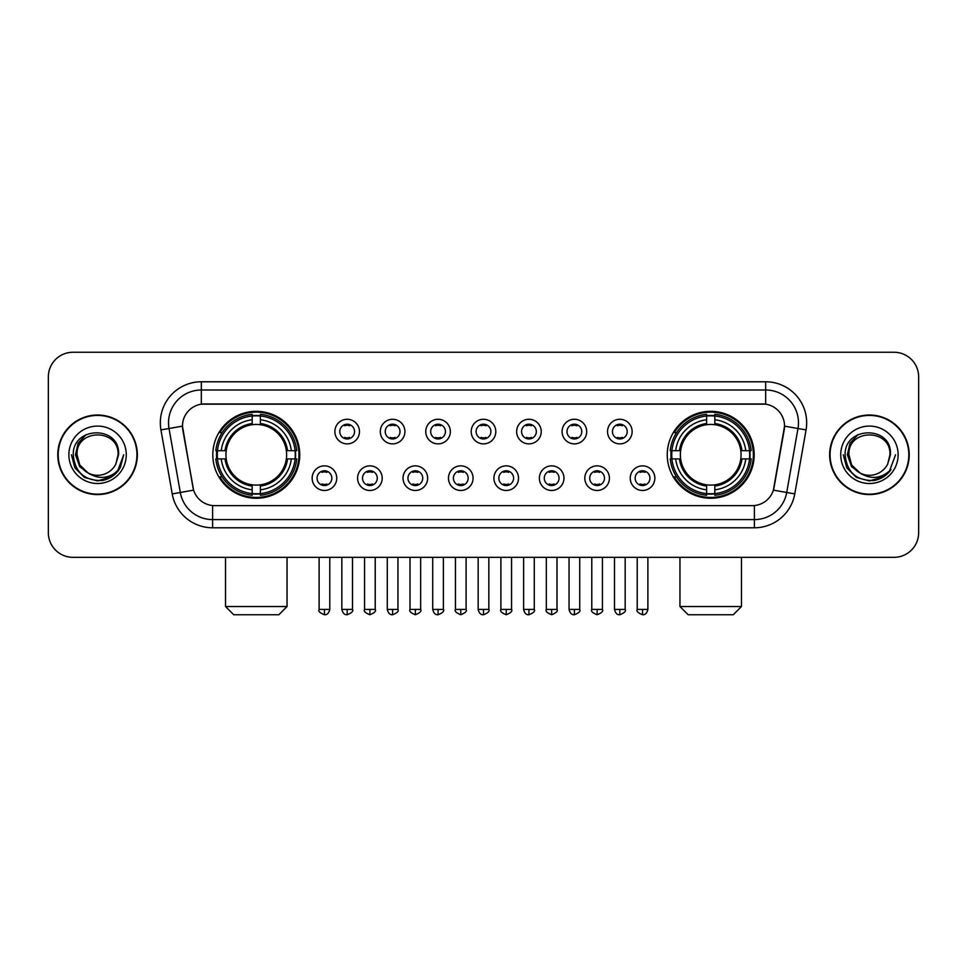 <?xml version="1.0" encoding="UTF-8"?>
<svg xmlns="http://www.w3.org/2000/svg" width="967" height="967" viewBox="0 0 967 967"><rect width="100%" height="100%" fill="white"/><g stroke="black" fill="none" stroke-linecap="round" stroke-linejoin="round"><path stroke-width="1.45" d="M667.242 454.792A43.479 43.479 0 0 0 710.709 498.259A43.479 43.479 0 0 0 754.187 454.792A43.479 43.479 0 0 0 710.709 411.313A43.479 43.479 0 0 0 667.242 454.792M212.813 454.792A43.479 43.479 0 0 0 256.291 498.259A43.479 43.479 0 0 0 299.758 454.792A43.479 43.479 0 0 0 256.291 411.313A43.479 43.479 0 0 0 212.813 454.792M336.758 478.169A12.305 12.305 0 0 1 324.453 490.474A12.305 12.305 0 0 1 312.148 478.169A12.305 12.305 0 0 1 324.453 465.864A12.305 12.305 0 0 1 336.758 478.169M317.067 478.169A7.385 7.385 0 0 0 324.453 485.555A7.385 7.385 0 0 0 331.838 478.169A7.385 7.385 0 0 0 324.453 470.784A7.385 7.385 0 0 0 317.067 478.169M382.195 478.169A12.305 12.305 0 0 1 369.89 490.474A12.305 12.305 0 0 1 357.585 478.169A12.305 12.305 0 0 1 369.89 465.864A12.305 12.305 0 0 1 382.195 478.169M362.516 478.169A7.385 7.385 0 0 0 369.89 485.555A7.385 7.385 0 0 0 377.275 478.169A7.385 7.385 0 0 0 369.89 470.784A7.385 7.385 0 0 0 362.516 478.169M427.644 478.169A12.305 12.305 0 0 1 415.339 490.474A12.305 12.305 0 0 1 403.034 478.169A12.305 12.305 0 0 1 415.339 465.864A12.305 12.305 0 0 1 427.644 478.169M407.953 478.169A7.385 7.385 0 0 0 415.339 485.555A7.385 7.385 0 0 0 422.724 478.169A7.385 7.385 0 0 0 415.339 470.784A7.385 7.385 0 0 0 407.953 478.169M473.081 478.169A12.305 12.305 0 0 1 460.775 490.474A12.305 12.305 0 0 1 448.47 478.169A12.305 12.305 0 0 1 460.775 465.864A12.305 12.305 0 0 1 473.081 478.169M453.402 478.169A7.385 7.385 0 0 0 460.775 485.555A7.385 7.385 0 0 0 468.161 478.169A7.385 7.385 0 0 0 460.775 470.784A7.385 7.385 0 0 0 453.402 478.169M518.53 478.169A12.305 12.305 0 0 1 506.225 490.474A12.305 12.305 0 0 1 493.919 478.169A12.305 12.305 0 0 1 506.225 465.864A12.305 12.305 0 0 1 518.53 478.169M498.839 478.169A7.385 7.385 0 0 0 506.225 485.555A7.385 7.385 0 0 0 513.598 478.169A7.385 7.385 0 0 0 506.225 470.784A7.385 7.385 0 0 0 498.839 478.169M563.966 478.169A12.305 12.305 0 0 1 551.661 490.474A12.305 12.305 0 0 1 539.356 478.169A12.305 12.305 0 0 1 551.661 465.864A12.305 12.305 0 0 1 563.966 478.169M544.276 478.169A7.385 7.385 0 0 0 551.661 485.555A7.385 7.385 0 0 0 559.047 478.169A7.385 7.385 0 0 0 551.661 470.784A7.385 7.385 0 0 0 544.276 478.169M609.415 478.169A12.305 12.305 0 0 1 597.11 490.474A12.305 12.305 0 0 1 584.805 478.169A12.305 12.305 0 0 1 597.11 465.864A12.305 12.305 0 0 1 609.415 478.169M589.725 478.169A7.385 7.385 0 0 0 597.11 485.555A7.385 7.385 0 0 0 604.484 478.169A7.385 7.385 0 0 0 597.11 470.784A7.385 7.385 0 0 0 589.725 478.169M654.852 478.169A12.305 12.305 0 0 1 642.547 490.474A12.305 12.305 0 0 1 630.242 478.169A12.305 12.305 0 0 1 642.547 465.864A12.305 12.305 0 0 1 654.852 478.169M635.162 478.169A7.385 7.385 0 0 0 642.547 485.555A7.385 7.385 0 0 0 649.933 478.169A7.385 7.385 0 0 0 642.547 470.784A7.385 7.385 0 0 0 635.162 478.169M359.47 431.572A12.305 12.305 0 0 1 347.177 443.877A12.305 12.305 0 0 1 334.872 431.572A12.305 12.305 0 0 1 347.177 419.279A12.305 12.305 0 0 1 359.47 431.572M339.792 431.572A7.385 7.385 0 0 0 347.177 438.958A7.385 7.385 0 0 0 354.551 431.572A7.385 7.385 0 0 0 347.177 424.199A7.385 7.385 0 0 0 339.792 431.572M404.919 431.572A12.305 12.305 0 0 1 392.614 443.877A12.305 12.305 0 0 1 380.309 431.572A12.305 12.305 0 0 1 392.614 419.279A12.305 12.305 0 0 1 404.919 431.572M385.229 431.572A7.385 7.385 0 0 0 392.614 438.958A7.385 7.385 0 0 0 400 431.572A7.385 7.385 0 0 0 392.614 424.199A7.385 7.385 0 0 0 385.229 431.572M450.356 431.572A12.305 12.305 0 0 1 438.063 443.877A12.305 12.305 0 0 1 425.758 431.572A12.305 12.305 0 0 1 438.063 419.279A12.305 12.305 0 0 1 450.356 431.572M430.678 431.572A7.385 7.385 0 0 0 438.063 438.958A7.385 7.385 0 0 0 445.436 431.572A7.385 7.385 0 0 0 438.063 424.199A7.385 7.385 0 0 0 430.678 431.572M495.805 431.572A12.305 12.305 0 0 1 483.5 443.877A12.305 12.305 0 0 1 471.195 431.572A12.305 12.305 0 0 1 483.5 419.279A12.305 12.305 0 0 1 495.805 431.572M476.115 431.572A7.385 7.385 0 0 0 483.5 438.958A7.385 7.385 0 0 0 490.885 431.572A7.385 7.385 0 0 0 483.5 424.199A7.385 7.385 0 0 0 476.115 431.572M541.242 431.572A12.305 12.305 0 0 1 528.937 443.877A12.305 12.305 0 0 1 516.644 431.572A12.305 12.305 0 0 1 528.937 419.279A12.305 12.305 0 0 1 541.242 431.572M521.564 431.572A7.385 7.385 0 0 0 528.937 438.958A7.385 7.385 0 0 0 536.322 431.572A7.385 7.385 0 0 0 528.937 424.199A7.385 7.385 0 0 0 521.564 431.572M586.691 431.572A12.305 12.305 0 0 1 574.386 443.877A12.305 12.305 0 0 1 562.081 431.572A12.305 12.305 0 0 1 574.386 419.279A12.305 12.305 0 0 1 586.691 431.572M567 431.572A7.385 7.385 0 0 0 574.386 438.958A7.385 7.385 0 0 0 581.771 431.572A7.385 7.385 0 0 0 574.386 424.199A7.385 7.385 0 0 0 567 431.572M632.128 431.572A12.305 12.305 0 0 1 619.823 443.877A12.305 12.305 0 0 1 607.53 431.572A12.305 12.305 0 0 1 619.823 419.279A12.305 12.305 0 0 1 632.128 431.572M612.449 431.572A7.385 7.385 0 0 0 619.823 438.958A7.385 7.385 0 0 0 627.208 431.572A7.385 7.385 0 0 0 619.823 424.199A7.385 7.385 0 0 0 612.449 431.572M172.223 493.907L160.945 429.928A41.013 41.013 0 0 1 201.329 381.784L765.671 381.784A41.013 41.013 0 0 1 806.055 429.928L794.777 493.907A41.013 41.013 0 0 1 754.393 527.789L212.607 527.789A41.013 41.013 0 0 1 172.223 493.907L193.605 490.136L182.799 429.928A22.144 22.144 0 0 1 204.605 403.94L762.395 403.94A22.144 22.144 0 0 1 784.201 429.928L774.071 487.344A22.144 22.144 0 0 1 752.266 505.644L214.734 505.644A22.144 22.144 0 0 1 192.929 487.344L182.461 426.133L169.02 428.502A32.805 32.805 0 0 1 201.329 389.991L765.671 389.991A32.805 32.805 0 0 1 797.98 428.502L786.703 492.481A32.805 32.805 0 0 1 754.393 519.593L212.607 519.593A32.805 32.805 0 0 1 180.297 492.481L169.02 428.502A32.805 32.805 0 0 1 168.524 422.797M216.717 458.89A39.78 39.78 0 0 1 216.717 450.695M671.146 458.89A39.78 39.78 0 0 1 671.146 450.695M57.778 454.792A39.78 39.78 0 0 0 97.57 494.572A39.78 39.78 0 0 0 137.35 454.792A39.78 39.78 0 0 0 97.57 415.012A39.78 39.78 0 0 0 57.778 454.792M829.65 454.792A39.78 39.78 0 0 0 869.43 494.572A39.78 39.78 0 0 0 909.222 454.792A39.78 39.78 0 0 0 869.43 415.012A39.78 39.78 0 0 0 829.65 454.792M201.329 381.784L201.329 404.182L765.671 404.182L765.671 381.784M182.461 426.084L182.703 422.797M752.266 505.644L214.734 505.644M806.055 429.928L784.539 426.133L773.395 490.136L794.777 493.907M774.071 487.344L773.938 488.045M193.062 488.045L192.929 487.344M918.65 376.864A24.61 24.61 0 0 0 894.04 352.254L72.96 352.254A24.61 24.61 0 0 0 48.35 376.864L48.35 532.72A24.61 24.61 0 0 0 72.96 557.318L894.04 557.318A24.61 24.61 0 0 0 918.65 532.72L918.65 376.864L918.65 532.72M48.35 376.864L48.35 532.72M894.04 352.254L72.96 352.254M72.96 557.318L894.04 557.318M136.939 454.792A39.369 39.369 0 0 0 97.57 415.423A39.369 39.369 0 0 0 58.189 454.792A39.369 39.369 0 0 0 97.57 494.161A39.369 39.369 0 0 0 136.939 454.792M111.689 476.791L97.57 480.937L84.492 477.432L74.918 467.859L71.425 454.792L74.918 467.859L84.492 477.432L97.57 480.937L110.637 477.432L120.21 467.859L123.716 454.792L117.249 471.993L113.586 475.45M89.871 474.156L79.705 466.674L75.486 454.792L78.097 443.224L86.196 434.582M88.082 472.972L79.802 465.042L77.058 454.792C75.801 428.333 119.328 428.333 118.071 454.792L115.822 464.124L118.566 454.792C120.597 425.178 72.368 425.903 73.262 454.792C74.894 472.234 84.516 480.817 102.115 480.539C109.271 479.161 114.952 475.498 119.146 469.551C109.682 478.641 99.42 479.825 88.36 473.117A20.512 20.512 0 0 0 115.822 464.124L118.071 454.792C119.328 428.333 75.801 428.333 77.058 454.792C75.801 428.333 119.328 428.333 118.071 454.792C119.328 428.333 75.801 428.333 77.058 454.792L79.802 465.042L88.082 472.972L79.802 465.042L77.058 454.792C77.42 463.048 81.192 469.164 88.36 473.117M68.862 454.792A28.708 28.708 0 0 0 97.57 483.5A28.708 28.708 0 0 0 126.278 454.792A28.708 28.708 0 0 0 97.57 426.084A28.708 28.708 0 0 0 68.862 454.792M119.146 469.551L111.797 476.719M111.628 476.828L102.212 480.514M123.716 454.792L120.21 467.859L110.637 477.432L97.57 480.937L84.492 477.432L74.918 467.859L71.425 454.792L74.918 467.859L84.492 477.432L97.57 480.937L110.637 477.432L120.21 467.859L123.716 454.792M908.811 454.792A39.369 39.369 0 0 0 869.43 415.423A39.369 39.369 0 0 0 830.061 454.792A39.369 39.369 0 0 0 869.43 494.161A39.369 39.369 0 0 0 908.811 454.792M895.575 454.792L889.12 471.993L885.458 475.45M861.742 474.156L851.576 466.674L847.358 454.792L849.969 443.224L858.067 434.582M889.942 454.792L887.694 464.124L890.438 454.792C892.468 425.178 844.227 425.903 845.134 454.792C846.766 472.234 856.387 480.817 873.975 480.539C881.142 479.161 886.824 475.498 891.018 469.551C881.553 478.641 871.291 479.825 860.231 473.117L851.673 465.042L848.929 454.792C847.672 428.333 891.199 428.333 889.942 454.792L887.694 464.124A20.512 20.512 0 0 1 860.231 473.117L851.673 465.042L848.929 454.792C847.672 428.333 891.199 428.333 889.942 454.792C891.199 428.333 847.672 428.333 848.929 454.792C847.672 428.333 891.199 428.333 889.942 454.792M860.231 473.117L851.673 465.042L848.929 454.792C849.292 463.048 853.063 469.164 860.231 473.117M840.722 454.792A28.708 28.708 0 0 0 869.43 483.5A28.708 28.708 0 0 0 898.138 454.792A28.708 28.708 0 0 0 869.43 426.084A28.708 28.708 0 0 0 840.722 454.792M891.018 469.551L883.681 476.707M883.5 476.828L874.083 480.514L883.548 476.791L874.083 480.514L883.548 476.791L869.43 480.937L856.363 477.432L846.79 467.859L843.284 454.792M883.512 476.816L874.108 480.514L883.512 476.816M278.847 614.746L233.724 614.746L225.529 606.539L287.042 606.539L278.847 614.746M286.353 458.89A30.352 30.352 0 0 0 260.389 424.718L260.389 424.718A30.352 30.352 0 0 0 226.218 458.89A30.352 30.352 0 0 0 286.353 458.89L287.574 458.89L286.353 458.89A30.352 30.352 0 0 1 260.389 484.866L260.389 489.822A35.271 35.271 0 0 0 291.321 458.89L296.76 458.89A40.687 40.687 0 0 1 260.389 495.273L260.389 493.617A39.043 39.043 0 0 0 295.116 458.89M217.539 458.89A38.958 38.958 0 0 1 217.539 450.695M260.389 416.04A38.958 38.958 0 0 0 252.182 416.04M295.032 450.695A38.958 38.958 0 0 1 295.032 458.89M296.76 450.695A40.687 40.687 0 0 0 260.389 414.311L260.389 415.967A39.043 39.043 0 0 1 295.116 450.695L296.76 450.695M215.81 458.89A40.687 40.687 0 0 0 252.182 495.273L252.182 493.617A39.043 39.043 0 0 1 217.454 458.89L215.81 458.89M295.116 450.695L291.321 450.695A35.271 35.271 0 0 0 260.389 419.763L260.389 415.967M260.389 493.617L260.389 489.822M217.454 458.89L221.25 458.89A35.271 35.271 0 0 0 252.182 489.822L252.182 493.617M260.389 419.763L260.389 423.51A31.548 31.548 0 0 1 287.574 450.695L291.321 450.695M291.321 458.89L287.574 458.89A31.548 31.548 0 0 1 260.389 486.075M252.182 489.822L252.182 484.866A30.352 30.352 0 0 1 226.218 458.89L221.25 458.89M286.353 450.695L287.574 450.695M260.389 493.533A38.958 38.958 0 0 1 252.182 493.533M252.182 414.311A40.687 40.687 0 0 0 215.81 450.695L217.454 450.695A39.043 39.043 0 0 1 252.182 415.967L252.182 414.311M252.182 415.967L252.182 419.763A35.271 35.271 0 0 0 221.25 450.695L217.454 450.695M252.182 424.67L252.182 419.763M221.25 450.695L225.009 450.695A31.548 31.548 0 0 1 252.182 423.51M252.182 484.866L252.182 486.075A31.548 31.548 0 0 1 225.009 458.89M222.156 432.648L219.835 432.648A42.657 42.657 0 0 1 298.936 454.792A42.657 42.657 0 0 1 219.835 476.936L222.156 476.936M733.276 614.746L688.153 614.746L679.958 606.539L741.471 606.539L733.276 614.746M740.782 458.89A30.352 30.352 0 0 0 714.818 424.718L714.818 424.718A30.352 30.352 0 0 0 680.647 458.89A30.352 30.352 0 0 0 740.782 458.89L741.991 458.89L740.782 458.89A30.352 30.352 0 0 1 714.818 484.866L714.818 489.822A35.271 35.271 0 0 0 745.75 458.89L751.19 458.89A40.687 40.687 0 0 1 714.818 495.273L714.818 493.617A39.043 39.043 0 0 0 749.546 458.89M671.968 458.89A38.958 38.958 0 0 1 671.968 450.695M714.818 416.04A38.958 38.958 0 0 0 706.611 416.04M749.461 450.695A38.958 38.958 0 0 1 749.461 458.89M751.19 450.695A40.687 40.687 0 0 0 714.818 414.311L714.818 415.967A39.043 39.043 0 0 1 749.546 450.695L751.19 450.695M670.24 458.89A40.687 40.687 0 0 0 706.611 495.273L706.611 493.617A39.043 39.043 0 0 1 671.884 458.89L670.24 458.89M749.546 450.695L745.75 450.695A35.271 35.271 0 0 0 714.818 419.763L714.818 415.967M714.818 493.617L714.818 489.822M671.884 458.89L675.679 458.89A35.271 35.271 0 0 0 706.611 489.822L706.611 493.617M714.818 419.763L714.818 423.51A31.548 31.548 0 0 1 741.991 450.695L745.75 450.695M745.75 458.89L741.991 458.89A31.548 31.548 0 0 1 714.818 486.075M706.611 489.822L706.611 484.866A30.352 30.352 0 0 1 680.647 458.89L675.679 458.89M740.782 450.695L741.991 450.695M714.818 493.533A38.958 38.958 0 0 1 706.611 493.533M706.611 414.311A40.687 40.687 0 0 0 670.24 450.695L671.884 450.695A39.043 39.043 0 0 1 706.611 415.967L706.611 414.311M706.611 415.967L706.611 419.763A35.271 35.271 0 0 0 675.679 450.695L671.884 450.695M706.611 424.67L706.611 419.763M675.679 450.695L679.426 450.695A31.548 31.548 0 0 1 706.611 423.51M706.611 484.866L706.611 486.075A31.548 31.548 0 0 1 679.426 458.89M676.586 432.648L674.265 432.648A42.657 42.657 0 0 1 753.366 454.792A42.657 42.657 0 0 1 674.265 476.936L676.586 476.936M344.711 438.535L344.711 437.374A6.298 6.298 0 0 0 349.631 437.374L349.631 438.535M349.631 424.622L349.631 425.782A6.298 6.298 0 0 0 344.711 425.782L344.711 424.622M390.148 438.535L390.148 437.374A6.298 6.298 0 0 0 395.08 437.374L395.08 438.535M395.08 424.622L395.08 425.782A6.298 6.298 0 0 0 390.148 425.782L390.148 424.622M435.597 438.535L435.597 437.374A6.298 6.298 0 0 0 440.517 437.374L440.517 438.535M440.517 424.622L440.517 425.782A6.298 6.298 0 0 0 435.597 425.782L435.597 424.622M481.034 438.535L481.034 437.374A6.298 6.298 0 0 0 485.966 437.374L485.966 438.535M485.966 424.622L485.966 425.782A6.298 6.298 0 0 0 481.034 425.782L481.034 424.622M526.483 438.535L526.483 437.374A6.298 6.298 0 0 0 531.403 437.374L531.403 438.535M531.403 424.622L531.403 425.782A6.298 6.298 0 0 0 526.483 425.782L526.483 424.622M571.92 438.535L571.92 437.374A6.298 6.298 0 0 0 576.852 437.374L576.852 438.535M576.852 424.622L576.852 425.782A6.298 6.298 0 0 0 571.92 425.782L571.92 424.622M617.369 438.535L617.369 437.374A6.298 6.298 0 0 0 622.289 437.374L622.289 438.535M622.289 424.622L622.289 425.782A6.298 6.298 0 0 0 617.369 425.782L617.369 424.622M321.987 485.132L321.987 483.959A6.298 6.298 0 0 0 326.906 483.959L326.906 485.132M326.906 471.207L326.906 472.38A6.298 6.298 0 0 0 321.987 472.38L321.987 471.207M367.436 485.132L367.436 483.959A6.298 6.298 0 0 0 372.355 483.959L372.355 485.132M372.355 471.207L372.355 472.38A6.298 6.298 0 0 0 367.436 472.38L367.436 471.207M412.873 485.132L412.873 483.959A6.298 6.298 0 0 0 417.792 483.959L417.792 485.132M417.792 471.207L417.792 472.38A6.298 6.298 0 0 0 412.873 472.38L412.873 471.207M458.322 485.132L458.322 483.959A6.298 6.298 0 0 0 463.241 483.959L463.241 485.132M463.241 471.207L463.241 472.38A6.298 6.298 0 0 0 458.322 472.38L458.322 471.207M503.759 485.132L503.759 483.959A6.298 6.298 0 0 0 508.678 483.959L508.678 485.132M508.678 471.207L508.678 472.38A6.298 6.298 0 0 0 503.759 472.38L503.759 471.207M549.208 485.132L549.208 483.959A6.298 6.298 0 0 0 554.127 483.959L554.127 485.132M554.127 471.207L554.127 472.38A6.298 6.298 0 0 0 549.208 472.38L549.208 471.207M594.645 485.132L594.645 483.959A6.298 6.298 0 0 0 599.564 483.959L599.564 485.132M599.564 471.207L599.564 472.38A6.298 6.298 0 0 0 594.645 472.38L594.645 471.207M640.094 485.132L640.094 483.959A6.298 6.298 0 0 0 645.013 483.959L645.013 485.132M645.013 471.207L645.013 472.38A6.298 6.298 0 0 0 640.094 472.38L640.094 471.207M754.393 505.548L754.393 527.789M212.607 527.789L212.607 505.548M160.945 429.928L169.02 428.502M252.182 493.907A39.333 39.333 0 0 0 260.389 493.907M295.406 458.89A39.333 39.333 0 0 0 295.406 450.695M260.389 415.677A39.333 39.333 0 0 0 252.182 415.677M706.611 493.907A39.333 39.333 0 0 0 714.818 493.907M749.824 458.89A39.333 39.333 0 0 0 749.824 450.695M714.818 415.677A39.333 39.333 0 0 0 706.611 415.677M347.177 609.415L341.834 609.415C342.765 613.211 344.554 614.988 347.177 614.746L347.177 609.415L352.508 609.415L352.508 557.318M392.614 609.415L387.283 609.415C388.214 613.211 389.991 614.988 392.614 614.746L392.614 609.415L397.945 609.415L397.945 557.318M438.063 609.415L432.72 609.415C433.651 613.211 435.428 614.988 438.063 614.746L438.063 609.415L443.394 609.415L443.394 557.318M483.5 609.415L478.169 609.415C479.1 613.211 480.877 614.988 483.5 614.746L483.5 609.415L488.831 609.415L488.831 557.318M528.937 609.415L523.606 609.415C524.537 613.211 526.314 614.988 528.937 614.746L528.937 609.415L534.28 609.415L534.28 557.318M574.386 609.415L569.055 609.415C569.986 613.211 571.763 614.988 574.386 614.746L574.386 609.415L579.716 609.415L579.716 557.318M619.823 609.415L614.492 609.415C615.423 613.211 617.2 614.988 619.823 614.746L619.823 609.415L625.166 609.415L625.166 557.318M324.453 609.415L319.122 609.415C318.034 611.12 319.811 612.897 324.453 614.746L324.453 609.415L329.783 609.415L329.783 557.318M369.89 609.415L364.559 609.415C363.483 611.12 365.26 612.897 369.89 614.746L369.89 609.415L375.22 609.415L375.22 557.318M415.339 609.415L410.008 609.415C408.92 611.12 410.697 612.897 415.339 614.746L415.339 609.415L420.669 609.415L420.669 557.318M460.775 609.415L455.445 609.415C454.369 611.12 456.146 612.897 460.775 614.746L460.775 609.415L466.106 609.415L466.106 557.318M506.225 609.415L500.894 609.415C499.806 611.12 501.583 612.897 506.225 614.746L506.225 609.415L511.555 609.415L511.555 557.318M551.661 609.415L546.331 609.415C545.255 611.12 547.032 612.897 551.661 614.746L551.661 609.415L556.992 609.415L556.992 557.318M597.11 609.415L591.78 609.415C590.692 611.12 592.469 612.897 597.11 614.746L597.11 609.415L602.441 609.415L602.441 557.318M642.547 609.415L637.217 609.415C636.141 611.12 637.918 612.897 642.547 614.746L642.547 609.415L647.878 609.415L647.878 557.318M287.042 557.318L287.042 606.539M225.529 557.318L225.529 606.539M741.471 557.318L741.471 606.539M679.958 557.318L679.958 606.539M341.834 609.415L341.834 557.318M352.508 609.415C353.584 611.12 351.807 612.897 347.177 614.746M387.283 609.415L387.283 557.318M397.945 609.415C399.033 611.12 397.256 612.897 392.614 614.746M432.72 609.415L432.72 557.318M443.394 609.415C444.469 611.12 442.693 612.897 438.063 614.746M478.169 609.415L478.169 557.318M488.831 609.415C489.918 611.12 488.142 612.897 483.5 614.746M523.606 609.415L523.606 557.318M534.28 609.415C535.355 611.12 533.579 612.897 528.937 614.746M569.055 609.415L569.055 557.318M579.716 609.415C580.804 611.12 579.028 612.897 574.386 614.746M614.492 609.415L614.492 557.318M625.166 609.415C626.241 611.12 624.464 612.897 619.823 614.746M319.122 609.415L319.122 557.318M329.783 609.415C328.853 613.211 327.076 614.988 324.453 614.746M364.559 609.415L364.559 557.318M375.22 609.415C376.308 611.12 374.531 612.897 369.89 614.746M410.008 609.415L410.008 557.318M420.669 609.415C421.745 611.12 419.968 612.897 415.339 614.746M455.445 609.415L455.445 557.318M466.106 609.415C467.194 611.12 465.417 612.897 460.775 614.746M500.894 609.415L500.894 557.318M511.555 609.415C512.631 611.12 510.854 612.897 506.225 614.746M546.331 609.415L546.331 557.318M556.992 609.415C558.08 611.12 556.303 612.897 551.661 614.746M591.78 609.415L591.78 557.318M602.441 609.415C603.517 611.12 601.74 612.897 597.11 614.746M637.217 609.415L637.217 557.318M647.878 609.415C646.947 613.211 645.17 614.988 642.547 614.746"/></g></svg>
